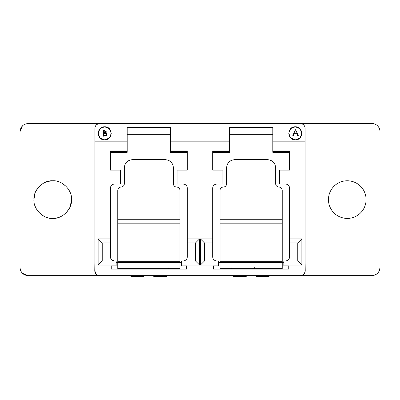 <?xml version="1.0" encoding="UTF-8"?>
<svg xmlns="http://www.w3.org/2000/svg" width="400" height="400" viewBox="0 0 400 400"><rect width="100%" height="100%" fill="white"/><g stroke="black" fill="none" stroke-linecap="round" stroke-linejoin="round"><path stroke-width="0.6" d="M289.59 123.5L371.82 123.5A8.18 8.18 0 0 1 380 131.68L380 267.5C379.49 272.44 376.76 275.17 371.82 275.68L28.18 275.68C23.24 275.17 20.515 272.445 20 267.5L20 131.68C20.51 126.74 23.24 124.015 28.18 123.5L102.225 123.5L99.775 123.5L96.885 124.44M289.59 153.775L289.59 170.135L279.365 170.135L279.365 177.99L305.135 177.99L305.135 270.775C304.825 273.77 303.185 275.405 300.225 275.68L303.115 274.745L300.31 275.68A4.91 4.91 0 0 0 305.22 270.775L305.135 262.59M303.7 274.245L304.2 273.66L303.7 274.245M304.79 126.6A4.91 4.91 0 0 0 304.525 126.04A4.91 4.91 0 0 1 304.79 126.6M303.7 124.94A4.91 4.91 0 0 0 303.345 124.615A4.91 4.91 0 0 1 303.7 124.94M366.09 199.59A18.82 18.82 0 0 0 347.275 180.775A18.82 18.82 0 0 0 328.455 199.59A18.82 18.82 0 0 0 347.275 218.41A18.82 18.82 0 0 0 366.09 199.59M297.775 123.5L99.775 123.5C96.815 123.775 95.175 125.41 94.865 128.41L94.865 270.775L95.8 273.66M102.225 123.5L110.41 123.5M127.18 123.5L170.545 123.5M187.32 123.5L212.68 123.5M229.455 123.5L272.82 123.5M110.41 136.475L109.47 137.78M127.18 150.965L110.41 150.965L110.41 170.135L110.41 151.43L127.18 151.43L127.18 141.175L94.865 141.175M187.32 153.775L187.32 170.135L187.32 150.965L170.545 150.965L170.545 151.43L187.32 151.43L187.32 170.135L177.09 170.135L177.09 184.045L173.42 184.045L183.225 184.045C185.71 184.29 187.075 185.655 187.32 188.135C187.075 185.655 185.71 184.29 183.225 184.045M229.455 150.965L212.68 150.965L212.68 170.135L212.68 151.43L229.455 151.43L229.455 141.175L170.545 141.175L170.545 127.505L127.18 127.505L127.18 141.175M289.59 170.135L289.59 150.965L272.82 150.965L272.82 151.43L289.59 151.43L289.59 170.135M289.59 130.15L290.53 128.855M374.83 275.105L375.715 274.695M377.605 273.285L379.01 271.4M379.425 270.51L380 267.5M104.7 139.865L103.015 139.65M102.59 139.52L102.27 139.405M102.59 127.115L103.015 126.985M109.31 128.69L104.68 126.775C96.245 126.4 96.235 140.23 104.68 139.865C113.115 140.235 113.13 126.405 104.68 126.775L100.22 128.53M104.715 126.775L106.35 126.985M106.77 127.115L107.09 127.23M107.8 127.565L109.145 128.53M107.8 139.075L107.09 139.405M106.77 139.52L106.35 139.65M295.3 126.775L295.32 126.775C286.885 126.4 286.87 140.23 295.32 139.865L293.65 139.65M293.23 139.52L292.91 139.405M292.2 139.075L290.855 138.105M288.78 133.07L290.69 128.69L292.91 127.23M293.23 127.115L293.65 126.985M290.69 137.945L295.32 139.865C303.755 140.235 303.765 126.405 295.32 126.775L296.985 126.985M297.41 127.115L297.73 127.23M297.41 139.52L296.985 139.65M25.17 124.075L24.285 124.49M22.395 125.895L20 131.68M20.575 270.51L20.99 271.4M22.395 273.285L28.18 275.68M33.91 199.59C33.19 209.06 43.25 219.13 52.725 218.41C62.195 219.125 72.265 209.07 71.545 199.59C72.265 190.12 62.205 180.055 52.725 180.775C43.26 180.055 33.19 190.11 33.91 199.59L35.23 192.665M36.18 190.625L39.42 186.285M43.765 183.04L45.8 182.095M47.78 181.435L52.725 180.775M57.675 181.435L59.655 182.095M61.695 183.045L66.035 186.285M69.275 190.625L70.225 192.665M71.545 199.59L70.225 206.52M69.275 208.56L66.035 212.895M61.695 216.14L59.655 217.09M57.675 217.75L52.725 218.41M47.78 217.75L45.8 217.09M43.76 216.135L39.42 212.895M36.18 208.56L35.23 206.52M96.3 124.94L95.8 125.52M96.3 274.245L96.885 274.745M300.225 123.5C303.225 123.815 304.86 125.45 305.135 128.41L305.135 141.175L272.82 141.175L272.82 127.505L229.455 127.505L229.455 141.175M216.775 184.045C214.29 184.29 212.925 185.655 212.68 188.135C212.925 185.655 214.29 184.29 216.775 184.045L226.58 184.045L222.91 184.045L226.58 184.045L222.91 184.045L222.91 170.135L212.68 170.135L212.68 153.775M114.5 184.045C112.02 184.29 110.655 185.655 110.41 188.135C110.655 185.655 112.02 184.29 114.5 184.045L124.31 184.045L120.635 184.045L124.31 184.045L120.635 184.045L120.635 170.135L110.41 170.135L110.41 153.775M127.18 151.43L127.18 152.33L110.41 152.33M187.32 152.33L170.545 152.33L170.545 151.43M170.545 141.175L170.545 150.965M229.455 151.43L229.455 152.33L212.68 152.33M289.59 152.33L272.82 152.33L272.82 151.43M272.82 141.175L272.82 150.965M305.135 177.99L305.135 141.175M229.455 134.3L272.82 134.3M127.18 134.3L170.545 134.3M295.32 139.865L299.78 138.105M299.945 137.945L301.86 133.565M301.865 133.32L300.105 128.855M299.945 128.69L295.32 126.775L290.855 128.53M288.775 133.32L290.53 137.78M100.055 137.945L104.68 139.865L109.145 138.105M109.31 137.945L111.22 133.565M111.225 133.32L109.47 128.855M100.055 128.69L98.14 133.07M98.135 133.32L99.895 137.78M272.82 152.33L289.59 152.365M212.68 152.365L229.455 152.33M170.545 152.33L187.32 152.365M110.41 152.365L127.18 152.33M279.365 177.99L279.365 184.045L275.69 184.045L285.5 184.045C287.98 184.29 289.345 185.655 289.59 188.135C289.345 185.655 287.98 184.29 285.5 184.045M283.865 265.045L301.865 265.045L297.775 260.955L297.775 242.955L301.865 238.865L289.59 238.865L289.59 242.955L297.775 242.955L297.775 260.955L283.865 260.955L283.865 265.865L288.775 265.865L288.775 269.135L213.5 269.135L213.5 265.865L218.41 265.865L218.41 260.955L204.5 260.955L200.41 265.045L218.41 265.045M289.59 238.865L289.59 188.135M94.865 262.59L94.78 270.775A4.91 4.91 0 0 0 99.69 275.68L99.775 275.68C96.775 275.37 95.14 273.73 94.865 270.775M94.865 177.99L120.635 177.99M110.41 188.135L110.41 238.865L98.135 238.865L98.135 265.045L116.135 265.045L116.135 260.955L102.225 260.955L98.135 265.045M195.5 242.955L199.59 238.865L187.32 238.865L187.32 242.955L195.5 242.955L195.5 260.955L181.59 260.955L181.59 265.865L186.5 265.865L186.5 269.135L111.225 269.135L111.225 265.865L116.135 265.865L116.135 265.045M187.32 238.865L187.32 188.135M177.09 177.99L222.91 177.99M212.68 188.135L212.68 238.865L200.41 238.865L200.41 265.045M111.605 259.755L114.5 260.955C112.035 260.725 110.67 259.36 110.41 256.865L110.41 238.865M105.76 132.335L105.155 131.055M105.845 133.705L106.325 134.715M103.97 133.625L105.695 133.625M293.085 134.89L293.29 135.465M292.83 135.43L295.525 129.75L292.83 135.43M294.22 133.685L293.29 135.645L294.22 133.685L296.84 133.685L297.69 135.535L298.255 135.535L295.585 129.75M106.555 133.625L106.855 134.555L106.515 135.545M106.295 135.77L103.45 136.195L103.45 130.42L104.58 130.42L106.41 131.85L105.745 133.08L106.45 133.5M106.4 132.01L105.745 133.08L106.855 134.555L105.015 136.195M204.5 260.955L204.5 242.955L200.41 238.865M204.5 242.955L212.68 242.955L212.68 238.865M216.775 260.955C214.29 260.71 212.925 259.345 212.68 256.865L212.68 242.955M187.32 242.955L187.32 256.865C187.075 259.345 185.71 260.71 183.225 260.955M195.5 260.955L199.59 265.045L199.59 238.865M110.41 242.955L102.225 242.955L102.225 260.955L102.225 242.955L98.135 238.865M289.59 242.955L289.59 256.865C289.345 259.345 287.98 260.71 285.5 260.955M293.09 134.88L293.285 135.455M116.135 260.955L116.505 260.955M179.955 260.955L181.59 260.955L179.955 260.955M218.41 260.955L220.045 260.955L218.41 260.955M282.225 260.955L283.865 260.955L282.225 260.955M293.585 134.645L293.635 134.93L293.585 134.645M104.14 133.455L105.395 133.525L106.34 134.555C106.32 135.355 105.655 135.705 104.34 135.6M103.97 135.6L103.97 133.455M105.895 131.86L103.97 132.865L103.97 131.015L104.675 131.015L105.895 131.86M110.41 256.865C110.655 259.345 112.02 260.71 114.5 260.955M129.145 269.135L129.145 267.95M116.135 262.59L117.775 262.59L117.775 269.135M270.855 269.135L270.855 267.95M282.225 261.715L220.045 261.715L220.045 190.255C220.23 188.295 221.32 187.22 223.32 187.035A3.275 3.225 -0 0 0 226.59 183.81L226.59 167.695C227.1 162.83 229.83 160.145 234.775 159.64L267.5 159.64C272.43 160.13 275.16 162.82 275.68 167.695L275.68 183.81A3.275 3.225 -0 0 0 278.955 187.035C280.95 187.215 282.04 188.29 282.225 190.255L282.225 262.59L283.865 262.59M254.49 269.135L254.49 267.71M247.945 269.135L247.945 267.71M231.58 269.135L231.58 267.945M168.42 269.135L168.42 267.945M179.955 261.715L117.775 261.715L117.775 190.255C117.96 188.295 119.05 187.22 121.045 187.035A3.275 3.225 -0 0 0 124.32 183.81L124.32 167.695C124.83 162.83 127.555 160.145 132.5 159.64L165.225 159.64C170.17 160.14 172.895 162.825 173.41 167.695L173.41 183.81A3.275 3.225 -0 0 0 176.68 187.035C178.675 187.215 179.765 188.29 179.955 190.255L179.955 262.59L181.59 262.59M218.41 262.59L220.045 262.59L220.045 269.135M152.055 269.135L152.055 267.71M105.37 132.7L104.57 131.015M233.135 275.68L233.135 276.5L246.225 276.5L246.225 275.68M269.135 275.68L269.135 276.5L256.045 276.5L256.045 275.68M220.045 261.715L220.045 262.59L282.225 262.59L282.225 269.135M220.045 268.32L282.225 268.32M130.865 275.68L130.865 276.5L143.955 276.5L143.955 275.68M166.865 275.68L166.865 276.5L153.775 276.5L153.775 275.68M117.775 261.715L117.775 262.59L179.955 262.59L179.955 269.135M117.775 268.32L179.955 268.32M301.865 265.045L301.865 238.865M181.59 265.045L199.59 265.045M220.045 223.81L282.225 223.81M220.045 219.275L282.225 219.275M117.775 223.81L179.955 223.81M117.775 219.275L179.955 219.275"/></g></svg>
